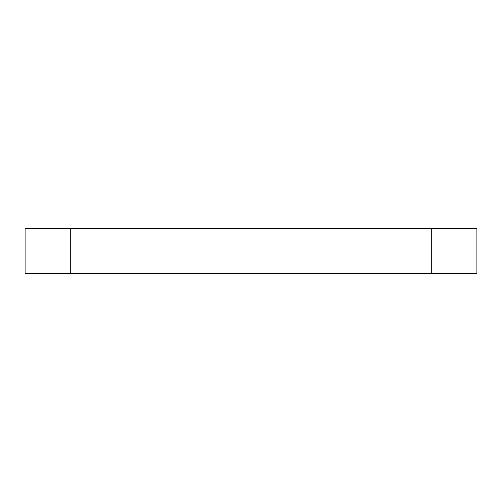<?xml version="1.0" encoding="UTF-8"?>
<svg xmlns="http://www.w3.org/2000/svg" width="502" height="502" viewBox="0 0 502 502"><rect width="100%" height="100%" fill="white"/><g stroke="black" fill="none" stroke-linecap="round" stroke-linejoin="round"><path stroke-width="0.75" d="M431.72 228.41L25.1 228.41L25.1 273.59L476.9 273.59L476.9 228.41L431.72 228.41L431.72 273.59M70.28 228.41L70.28 273.59"/></g></svg>
